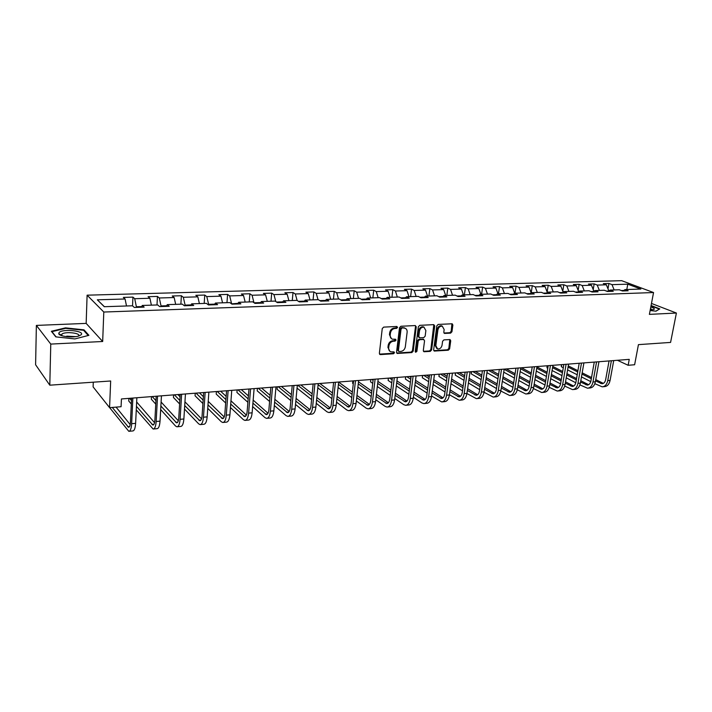 <?xml version="1.0" encoding="UTF-8"?>
<svg xmlns="http://www.w3.org/2000/svg" width="712" height="712" viewBox="0 0 712 712"><rect width="100%" height="100%" fill="white"/><g stroke="black" fill="none" stroke-linecap="round" stroke-linejoin="round"><path stroke-width="1.07" d="M397.572 327.387L396.824 326.47L383.661 327.12L382.255 328.57L379.371 353.312L380.448 354.594L393.531 353.748L394.501 352.743L394.012 351.879L390.941 351.835C389.286 351.23 388.53 349.904 388.672 347.857L388.912 345.81C389.464 343.148 390.95 341.618 393.371 341.217L395.053 341.119L396.032 340.113L395.525 339.232L392.508 339.188C390.817 338.574 390.043 337.23 390.185 335.138L390.425 333.082C390.986 330.404 392.481 328.864 394.902 328.481L396.593 328.392L397.572 327.387M391.422 338.627L389.446 334.702L389.695 332.646C390.256 329.968 391.742 328.437 394.163 328.054L395.854 327.965L396.762 326.47M379.532 354.131L392.802 353.294L393.727 351.853M389.847 351.256L387.942 347.412L388.182 345.365C388.734 342.703 390.221 341.173 392.641 340.772L394.323 340.674L395.24 339.206M450.625 333.127L451.951 331.739L452.868 325.028L452.182 323.782L438.165 324.432L436.812 325.829L433.644 349.85L434.311 351.06L448.302 350.215L449.628 348.827L450.723 340.799L450.055 339.579L443.914 339.882L442.579 341.279L442.045 345.284C441.351 347.928 439.874 349.138 437.613 348.925L435.824 345.667L437.907 329.87C438.592 327.244 440.052 326.016 442.303 326.212L444.155 329.54L443.798 332.175L444.484 333.412L450.625 333.127L449.851 332.709L451.177 331.32L451.924 323.755M50.774 344.083L102.67 341.502L86.161 323.39L36.374 325.411L50.774 344.083L49.796 385.183L110.671 380.991L109.577 407.656L121.085 406.712L121.432 398.951L629.248 359.364L628.144 365.283L634.623 364.749L638.433 344.635L670.579 342.419L676.4 313.04L651.471 303.445M102.67 341.502L103.801 312.034L653.554 292.543L649.389 314.375L676.4 313.04M416.262 326.861L415.23 325.562L400.901 326.265L399.512 327.698L396.531 352.218L397.234 353.446L411.83 352.565L413.191 351.149L416.262 326.861L415.318 325.562M419.733 325.339L433.75 324.645L434.756 325.936L431.597 349.975L430.253 351.381L423.978 351.728L423.302 350.509L424.557 340.754L423.551 339.482L419.564 339.704L418.202 341.119L416.903 351.31L415.71 352.28L415.238 351.417L418.362 326.755L419.733 325.339M66.706 336.153L75.721 336.634M49.796 385.183L35.6 364.758L36.374 325.411M103.801 312.034L87.104 295.177L621.656 280.679L653.554 292.543M607.986 288.832L608.938 283.474L603.295 283.634L606.348 284.809L597.217 285.076L594.182 283.901L588.441 284.061L591.458 285.245L582.167 285.521L579.159 284.328L573.293 284.497L576.293 285.69L566.814 285.975L563.833 284.764L557.87 284.942L560.833 286.144L551.177 286.429L548.222 285.218L542.135 285.387L545.072 286.616L535.219 286.9L532.3 285.672L526.097 285.85L529.007 287.087L518.959 287.381L516.067 286.135L509.739 286.322L512.613 287.568L502.369 287.87L499.512 286.616L493.06 286.794L495.899 288.057L485.442 288.369L482.629 287.096L476.043 287.283L478.847 288.565L468.176 288.876L465.399 287.595L458.67 287.782L461.438 289.081L450.545 289.401L447.812 288.093L440.95 288.289L443.674 289.597L432.558 289.926L429.861 288.609L422.857 288.814L425.536 290.14L414.188 290.469L411.536 289.134L404.389 289.339L407.024 290.683L395.427 291.021L392.828 289.677L385.521 289.882L388.111 291.244L376.265 291.591L373.72 290.22L366.253 290.434L368.789 291.813L356.694 292.169L354.193 290.781L346.566 291.003L349.049 292.392L336.687 292.757L334.24 291.35L326.452 291.573L328.873 292.988L316.235 293.362L313.85 291.938L305.884 292.169L308.243 293.593L295.32 293.976L293.006 292.534L284.862 292.765L287.159 294.216L273.942 294.608L271.69 293.148L263.36 293.388L265.585 294.848L252.066 295.249L249.885 293.771L241.368 294.02L243.522 295.498L229.682 295.907L227.573 294.412L218.86 294.661L220.942 296.165L206.783 296.584L204.745 295.071L195.827 295.32L197.829 296.851L183.331 297.278L181.382 295.738L172.242 295.996L174.155 297.545L159.31 297.981L157.45 296.423L148.096 296.69L149.921 298.257L134.71 298.711L132.939 297.127L123.354 297.402L125.09 298.995L97.33 299.814L104.281 306.712L132.494 305.786L134.319 307.45L144.135 307.121L142.275 305.457L141.376 307.219M608.938 283.474L612 284.64L627.788 284.177L640.871 289.054L624.976 289.579L628.144 290.79L622.448 290.977L619.28 289.766L610.095 290.069L613.246 291.288L607.434 291.484L604.292 290.256L594.929 290.567L598.053 291.804L592.135 292L589.02 290.763L579.47 291.075L582.567 292.329L576.524 292.534L573.445 291.27L563.708 291.591L566.77 292.863L560.611 293.068L557.558 291.795L547.626 292.125L550.661 293.406L544.377 293.611L541.36 292.329L531.223 292.668L534.231 293.958L527.823 294.172L524.833 292.872L514.491 293.21L517.464 294.519L510.922 294.741L507.968 293.433L497.412 293.78L500.349 295.097L493.674 295.329L490.755 293.994L479.986 294.35L482.878 295.694L476.061 295.916L473.186 294.572L462.186 294.937L465.043 296.29L458.083 296.53L455.244 295.16L444.021 295.533L446.825 296.904L439.722 297.144L436.928 295.765L425.456 296.147L428.224 297.536L420.961 297.776L418.211 296.379L406.499 296.77L409.213 298.177L401.791 298.426L399.094 297.011L387.123 297.402L389.784 298.835L382.202 299.084L379.558 297.652L367.321 298.052L369.928 299.503L362.177 299.761L359.587 298.31L347.082 298.72L349.628 300.188L341.698 300.455L339.17 298.987L326.381 299.405L328.864 300.891L320.756 301.158L318.291 299.672L305.199 300.099L307.628 301.603L299.334 301.888L296.931 300.375L283.536 300.811L285.895 302.342L277.404 302.627L275.072 301.087L261.375 301.541L263.654 303.089L254.967 303.383L252.707 301.826L238.68 302.288L240.887 303.855L231.987 304.158L229.807 302.582L215.442 303.054L217.569 304.647L208.456 304.95L206.355 303.357L191.644 303.837L193.691 305.448L184.346 305.768L182.334 304.14L167.258 304.638L169.216 306.276L159.639 306.596L157.726 304.95L142.275 305.457M606.286 291.039L608.813 291.137M608.849 290.95L606.348 284.809M599.379 290.425L597.217 285.076M610.095 290.069L608.44 291.457M593.888 291.448L590.996 291.546M593.933 291.413L591.458 285.245M584.303 290.914L582.167 285.521M594.929 290.567L593.283 291.964M578.438 291.973L575.403 292.071M578.687 291.76L576.293 285.69M568.941 291.422L566.814 285.975M579.47 291.075L577.841 292.49M562.685 292.498L559.499 292.605M563.139 292.098L560.833 286.144M553.286 291.938L551.177 286.429M563.708 291.591L562.097 293.015M546.62 293.033L543.274 293.148M547.288 292.427L545.072 286.616M537.32 292.463L535.219 286.9M547.626 292.125L546.033 293.558M530.226 293.584L526.729 293.7M531.125 292.757L529.007 287.087M521.033 292.997L518.959 287.381M531.223 292.668L529.657 294.109M513.512 294.136L509.837 294.261M514.687 293.21L512.613 287.568M504.425 293.549L502.369 287.87M514.491 293.21L512.943 294.679M496.442 294.715L492.606 294.839M497.946 293.762L495.899 288.057M487.48 294.101L485.442 288.369M497.412 293.78L495.89 295.249M479.034 295.293L475.011 295.427M480.876 294.323L478.847 288.565M470.187 294.67L468.176 288.876M479.986 294.35L478.482 295.836M461.251 295.889L457.042 296.032M463.45 294.893L461.438 289.081M452.538 295.249L450.545 289.401M462.186 294.937L460.709 296.441M443.095 296.495L438.699 296.646M445.659 295.48L443.674 289.597M434.525 295.845L432.558 289.926M444.021 295.533L442.561 297.046M424.557 297.118L419.955 297.269M427.503 296.076L425.536 290.14M416.137 296.45L414.188 290.469M425.456 296.147L424.032 297.678M405.609 297.75L400.803 297.91M408.955 296.69L407.024 290.683M397.349 297.064L395.427 291.021M406.499 296.77L405.101 298.319M386.26 298.399L381.232 298.559M390.016 297.313L388.111 291.244M378.152 297.696L376.265 291.591M387.123 297.402L385.753 298.969M366.475 299.058L361.233 299.236M370.667 297.945L368.789 291.813M358.545 298.346L356.694 292.169M367.321 298.052L365.986 299.636M346.255 299.734L340.772 299.912M350.891 298.595L349.049 292.392M338.512 299.004L336.687 292.757M347.082 298.72L345.774 300.313M325.571 300.428L319.857 300.615M330.688 299.262L328.873 292.988M318.024 299.681L316.235 293.362M326.381 299.405L325.108 301.016M304.425 301.132L298.453 301.327M310.023 299.939L308.243 293.593M297.118 300.491L295.32 293.976M305.199 300.099L303.971 301.728M282.789 301.852L276.55 302.066M288.894 300.633L287.159 294.216M275.784 301.559L273.942 294.608M283.536 300.811L282.353 302.458M260.645 302.591L254.14 302.814M267.294 301.345L265.585 294.848M253.979 302.707L252.066 295.249M261.375 301.541L260.227 303.205M237.977 303.357L231.551 303.846M245.177 302.075L243.522 295.498M231.578 303.57L229.682 295.907M238.68 302.288L237.577 303.971M214.775 304.131L208.616 304.335L208.571 304.95M222.553 302.822L220.942 296.165M208.616 304.335L206.783 296.584M215.442 303.054L214.383 304.754M191.003 304.923L185.111 305.119L185.076 305.742M199.396 303.579L197.829 296.851M185.111 305.119L183.331 297.278M191.644 303.837L190.638 305.555M166.653 305.742L161.037 305.929L161.001 306.552M175.686 304.362L174.155 297.545M161.037 305.929L159.31 297.981M167.258 304.638L166.305 306.374M141.706 306.569L136.375 306.747L136.348 307.388M151.389 305.163L149.921 298.257M136.375 306.747L134.71 298.711M126.505 305.982L125.09 298.995M104.415 306.703L97.33 299.814M93.281 382.184L93.112 386.892L109.577 407.656M86.161 323.39L87.104 295.177M617.42 360.281L628.144 365.283M623.908 290.452L621.291 290.541M626.783 289.517L627.788 284.177M614.162 289.935L612 284.64M624.976 289.579L623.294 290.95M132.539 305.822L132.939 297.127M156.996 304.976L157.45 296.423M180.875 304.193L181.382 295.738M204.193 303.428L204.745 295.071M226.977 302.671L227.573 294.412M249.245 301.941L249.885 293.771M271.005 301.229L271.69 293.148M292.276 300.526L293.006 292.534M313.084 299.841L313.85 291.938M333.447 299.173L334.24 291.35M353.357 298.515L354.193 290.781M372.848 297.874L373.72 290.22M391.929 297.242L392.828 289.677M410.61 296.628L411.536 289.134M428.909 296.032L429.861 288.609M446.833 295.444L447.812 288.093M464.384 294.866L465.399 287.595M481.597 294.296L482.629 287.096M498.462 293.745L499.512 286.616M514.99 293.202L516.067 286.135M531.205 292.685L532.3 285.672M547.128 292L548.222 285.218M562.774 291.163L563.833 284.764M578.135 290.354L579.159 284.328M593.203 289.579L594.182 283.901M74.876 338.93L88.902 335.334L84.025 329.861L65.531 327.858L51.353 331.285L55.812 336.874L74.876 338.93M650.118 310.539L655.974 311.188L659.775 308.883L651.079 305.51M61.757 335.405L61.294 335.512M65.513 328.383L65.531 327.858M83.998 330.742L84.025 329.861M396.691 353.036L411.082 352.12L412.453 350.704L415.505 326.443M402.013 328.116L401.043 329.122L398.417 350.615L398.907 351.488L400.918 351.399C403.295 350.989 404.763 349.467 405.324 346.842L407.13 332.192C407.282 330.101 406.507 328.748 404.817 328.143L401.274 327.698L400.295 328.695L401.043 329.122M398.622 351.31L397.688 350.171L400.295 328.695M405.119 328.241L403.784 328.027M401.274 327.698L403.037 327.609M423.453 351.319L429.496 350.936L430.84 349.539L433.813 324.645M423.498 339.295L418.807 339.277L417.446 340.692L416.155 350.874L416.903 351.31M415.274 351.853L416.155 350.874M425.874 330.573L423.978 327.208C421.673 327.004 420.178 328.232 419.502 330.902L418.781 336.545L419.804 337.826L423.791 337.595L425.153 336.189L425.874 330.573M424.121 327.253L423.222 326.79C420.917 326.585 419.43 327.814 418.745 330.484L419.502 330.902M419.092 337.568L418.033 336.117L418.745 330.484M443.959 333.029L449.851 332.709M442.401 326.238L441.529 325.793C439.286 325.607 437.827 326.826 437.141 329.451L437.907 329.87M436.723 348.453L435.059 345.231L437.141 329.451M433.795 350.66L447.528 349.779L448.854 348.399L449.797 339.544M105.67 402.725L128.81 431.321C130.376 431.196 131.32 428.66 131.649 423.702L132.868 398.061M129.184 431.285L132.744 430.956C134.328 430.822 135.28 428.286 135.618 423.346L136.864 397.75M131.587 398.159L130.447 422.225C130.234 425.536 129.602 427.227 128.552 427.316L112.282 407.433M130.189 424.583L116.074 407.122M81.07 334.818C85.467 330.973 62.87 328.535 59.167 332.451L58.74 333.679C59.176 336.438 72.713 338.022 78.685 336.019L81.07 334.818M78.276 336.073L78.364 335.993C81.702 333.1 64.828 331.222 61.855 334.151L61.908 335.726M56.114 336.901L51.923 331.667L65.664 328.348L83.589 330.279L88.226 335.512M650.252 309.836L653.563 309.604C655.138 308.964 654.221 308.073 650.804 306.925M659.294 309.177L655.841 311.171M651.008 305.849L659.312 309.07M652.165 309.818L650.501 308.518M136.268 409.881L153.133 429.033C154.78 428.9 155.794 426.39 156.159 421.486L157.539 396.139M153.525 428.998L156.978 428.677C158.643 428.544 159.657 426.025 160.031 421.139L161.446 395.836M156.186 396.246L154.896 420.036C154.655 423.302 153.979 424.984 152.875 425.073L136.446 406.338M154.549 422.679L136.66 401.977M131.471 400.527L129.584 398.32M128.881 398.373L128.756 401.025L131.311 404.033M160.672 409.569L175.49 425.981L176.879 426.8C178.614 426.666 179.682 424.165 180.091 419.323L181.631 394.261M177.297 426.764L180.634 426.452C182.388 426.31 183.465 423.818 183.874 418.976L185.44 393.967M180.207 394.368L178.765 417.891C178.498 421.13 177.786 422.795 176.629 422.892L160.876 406.054M178.32 420.765L161.099 402.031M155.946 400.642L152.226 396.548M151.487 396.611L151.345 399.236L155.759 404.122M184.488 409.035L198.63 423.818L200.081 424.619C201.897 424.477 203.027 422.002 203.463 417.205L205.145 392.428M200.517 424.583L203.748 424.281C205.581 424.13 206.711 421.655 207.156 416.876L208.865 392.134M203.659 392.543L202.083 415.808C201.799 419.003 201.042 420.65 199.832 420.756L184.711 405.546M201.532 418.87L184.942 401.817M180.056 396.789L177.875 394.555M179.833 400.482L174.378 394.822M173.595 394.884L173.443 397.483L179.62 403.944M207.744 408.332L221.245 421.709L222.749 422.492C224.645 422.332 225.82 419.884 226.291 415.14L228.125 390.639M223.212 422.447L226.336 422.154C228.24 421.993 229.433 419.546 229.905 414.82L231.756 390.354M226.567 390.755L224.859 413.761C224.556 416.929 223.764 418.558 222.5 418.665L207.984 404.87M224.218 416.974L208.224 401.399M203.383 396.673L199.467 392.873M203.143 400.117L196.04 393.14M195.23 393.202L195.061 395.774L202.911 403.544M230.457 407.495L243.344 419.635L244.91 420.409C246.877 420.24 248.105 417.819 248.604 413.129L250.571 388.885M245.382 420.365L248.417 420.08C250.393 419.911 251.63 417.49 252.128 412.809L254.113 388.61M248.96 389.01L247.117 411.767C246.788 414.9 245.969 416.52 244.661 416.627L230.715 404.06M246.37 415.105L230.964 400.82M226.149 396.362L220.604 391.217M225.918 399.583L217.249 391.484M216.404 391.547L216.225 394.092L225.66 402.983M252.644 406.561L264.953 417.615L266.573 418.371C268.602 418.202 269.884 415.799 270.409 411.153L272.5 387.177M267.062 418.327L269.999 418.051C272.037 417.873 273.328 415.479 273.853 410.842L275.971 386.901M270.836 387.301L268.878 409.818C268.531 412.916 267.676 414.517 266.324 414.633L252.92 403.152M268.032 413.254L253.169 400.117M248.399 395.899L241.288 389.606M248.159 398.907L238.004 389.865M237.132 389.936L236.936 392.454L247.883 402.289M274.325 405.537L286.082 415.639L287.755 416.378C289.846 416.2 291.172 413.814 291.724 409.231L293.94 385.503M288.262 416.333L291.101 416.066C293.21 415.888 294.546 413.503 295.097 408.919L297.331 385.237M292.223 385.637L290.158 407.905C289.793 410.975 288.903 412.568 287.506 412.684L274.627 402.164M289.205 411.438L274.877 399.307M270.142 395.302L261.544 388.031M269.892 398.133L258.322 388.28M257.424 388.352L257.219 390.844L269.608 401.479M295.524 404.452L306.756 413.708L308.474 414.428C310.628 414.25 311.998 411.883 312.577 407.344L314.909 383.866M308.99 414.384L311.749 414.126C313.921 413.939 315.291 411.58 315.879 407.042L318.228 383.608M313.138 384.008L310.966 406.045C310.574 409.08 309.667 410.655 308.225 410.78L295.836 401.114M309.916 409.64L296.094 398.417M291.395 394.608L281.382 386.483M291.146 397.278L278.232 386.732M277.297 386.803L277.084 389.277L290.834 400.598M316.253 403.321L326.986 411.812L328.739 412.524C330.955 412.337 332.37 409.996 332.976 405.493L335.414 382.273M329.273 412.479L331.952 412.221C334.177 412.034 335.592 409.694 336.197 405.208L338.654 382.015M333.599 382.415L331.32 404.22C330.92 407.22 329.976 408.786 328.49 408.911L316.582 400.01M330.172 407.869L316.84 397.465M312.168 393.825L300.811 384.97M311.918 396.353L297.723 385.21M297.064 388.147L311.598 399.637M336.527 402.155L346.78 409.961L348.577 410.664C350.847 410.468 352.298 408.145 352.93 403.695L355.475 380.706M349.129 410.61L351.719 410.37C353.998 410.174 355.457 407.851 356.08 403.41L358.643 380.457M353.606 380.849L351.23 402.431C350.82 405.404 349.85 406.952 348.328 407.086L336.874 398.871M349.993 406.125L337.123 396.459M332.495 392.98L319.848 383.483M332.237 395.374L318.113 384.702M317.792 387.889L331.899 398.631M356.356 400.954L366.155 408.154L367.988 408.839C370.32 408.635 371.806 406.329 372.456 401.924L375.099 379.176M368.558 408.786L371.068 408.546C373.399 408.35 374.895 406.045 375.544 401.648L378.205 378.935M373.195 379.327L370.721 400.687C370.293 403.624 369.297 405.164 367.748 405.297L356.721 397.697M369.394 404.416L356.979 395.418M352.369 392.081L338.645 382.13M352.12 394.35L338.414 384.355M338.075 387.524L351.764 397.581M375.767 399.735L385.121 406.374L386.999 407.05C389.375 406.846 390.897 404.558 391.573 400.197L394.306 377.68M387.577 406.997L390.007 406.766C392.392 406.561 393.923 404.283 394.599 399.922L397.349 377.44M392.365 377.832L389.802 398.978C389.357 401.888 388.343 403.41 386.758 403.544L376.15 396.513M388.387 402.734L376.399 394.341M371.824 391.137L358.492 381.801M371.575 393.291L358.261 383.919M352.591 383.287L352.841 380.911L352.591 383.287L353.286 383.786M357.913 387.061L371.21 396.504M394.768 398.506L403.695 404.638L405.618 405.297C408.038 405.092 409.596 402.823 410.281 398.506L413.111 376.212M406.196 405.244L408.563 405.021C410.993 404.808 412.551 402.547 413.245 398.239L416.093 375.981M411.135 376.363L408.483 397.296C408.029 400.18 406.988 401.693 405.368 401.835L395.16 395.302M406.979 401.087L395.418 393.247M390.87 390.167L377.921 381.383M390.621 392.214L377.68 383.394M373.088 380.261L371.86 379.425M370.818 379.514L370.543 381.863L370.765 379.514M370.543 381.863L372.732 383.368M377.315 386.518L390.238 395.391M413.369 397.26L421.896 402.939L423.845 403.588C426.31 403.375 427.903 401.123 428.615 396.851L431.525 374.779M424.441 403.526L426.728 403.312C429.211 403.099 430.805 400.856 431.517 396.584L434.445 374.548M429.514 374.939L426.782 395.658C426.31 398.515 425.251 400.01 423.604 400.153L413.779 394.092M422.314 399.726L425.189 399.468L414.028 392.125M409.516 389.161L396.931 380.884M409.267 391.111L396.691 382.807M392.125 379.79L389.491 378.054M388.423 378.134L388.147 380.475L388.343 378.143M388.147 380.475L391.751 382.869M396.317 385.904L408.866 394.261M431.588 396.014L441.707 401.906C444.217 401.684 445.837 399.459 446.566 395.222L449.566 373.373M442.312 401.853L444.537 401.639C447.056 401.426 448.676 399.201 449.406 394.964L452.423 373.15M447.51 373.533L444.706 394.056C444.226 396.878 443.14 398.364 441.467 398.515L432.006 392.873M443.033 397.866L432.255 390.995M427.77 388.129L415.541 380.324M411.002 377.431L409.525 376.497M427.529 389.998L415.301 382.166M410.771 379.256L406.783 376.71M405.698 376.79L405.413 379.104L405.582 376.799M405.413 379.104L410.379 382.317M414.909 385.237L427.12 393.122M449.432 394.76L459.204 400.26C461.759 400.037 463.405 397.83 464.153 393.638L467.232 371.993M459.827 400.206L461.981 400.002C464.536 399.779 466.191 397.572 466.938 393.38L470.027 371.78M465.141 372.154L462.266 392.481C461.768 395.276 460.673 396.753 458.964 396.904L449.868 391.653M460.513 396.299L450.118 389.856M445.659 387.088L433.759 379.719M429.247 376.924L426.435 375.171M445.409 388.877L433.528 381.472M429.016 378.668L423.747 375.384M422.643 375.473L422.341 377.76L422.492 375.482M422.341 377.76L428.624 381.703M433.118 384.524L444.991 391.974M466.921 393.513L476.364 398.649C478.953 398.426 480.627 396.228 481.392 392.081L484.543 370.64M476.987 398.587L479.078 398.391C481.677 398.168 483.35 395.979 484.116 391.831L487.284 370.427L486.964 372.643L497.946 378.846M482.424 370.81L479.479 390.933C478.971 393.709 477.85 395.169 476.123 395.32L467.357 390.425M477.645 394.76L467.606 388.707M463.174 386.038L451.604 379.06M447.127 376.354L443.024 373.88M462.933 387.746L451.372 380.742M446.896 378.028L440.39 374.085M439.26 374.174L438.957 376.443L439.09 374.192M438.957 376.443L446.486 381.036M450.954 383.768L462.497 390.817M484.044 392.267L493.176 397.065C495.801 396.833 497.501 394.662 498.284 390.55L501.506 369.323M493.808 397.011L495.837 396.815C498.471 396.584 500.18 394.412 500.954 390.31L504.194 369.11M499.352 369.492L496.344 389.42C495.828 392.17 494.689 393.62 492.935 393.772L484.507 389.206M494.439 393.247L484.747 387.559M480.351 384.978L469.083 378.357M464.633 375.749L459.302 372.616M480.111 386.616L468.852 379.977M464.411 377.351L456.712 372.812M455.573 372.901L455.262 375.153L455.368 372.919M455.262 375.153L463.984 380.342M468.425 382.976L479.666 389.66M500.83 391.022L509.659 395.516C512.32 395.285 514.046 393.131 514.838 389.055L518.131 368.024M510.308 395.454L512.275 395.276C514.936 395.035 516.672 392.882 517.464 388.814L520.766 367.819M515.96 368.193L512.88 387.942C512.355 390.666 511.198 392.098 509.418 392.259L501.31 387.995M510.904 391.76L501.551 386.411M497.181 383.91L486.216 377.636M481.793 375.099L475.278 371.37M496.94 385.486L485.984 379.185M481.57 376.639L472.741 371.566M471.584 371.655L471.264 373.88L471.344 371.673M471.264 373.88L481.134 379.603M485.548 382.166L496.487 388.503M517.277 389.776L525.83 393.994C528.518 393.763 530.271 391.627 531.081 387.586L534.436 366.751M526.479 393.932L528.393 393.754C531.09 393.522 532.843 391.386 533.653 387.355L537.017 366.555M532.229 366.929L529.096 386.483C528.562 389.188 527.387 390.612 525.589 390.772L517.784 386.785M527.049 390.301L518.024 385.272M513.672 382.842L503.001 376.879M498.614 374.423L490.96 370.142M513.441 384.355L502.779 378.366M498.382 375.909L488.468 370.338M502.325 381.32L512.969 387.346M533.404 388.538L541.69 392.508C544.413 392.267 546.184 390.149 547.003 386.144L550.421 365.505M542.348 392.445L544.199 392.267C546.923 392.027 548.703 389.909 549.522 385.913L552.948 365.309M548.196 365.683L545 385.058C544.449 387.737 543.265 389.153 541.449 389.313L533.938 385.593M542.891 388.868L534.169 384.133M529.853 381.774L519.466 376.096M515.096 373.711L506.357 368.941M529.621 383.225L519.235 377.538M514.874 375.144L504.167 369.279M503.722 372.154L514.42 378.063M518.781 380.466L529.141 386.189M549.21 387.31L557.247 391.048C559.997 390.799 561.786 388.699 562.622 384.729L566.093 364.286M557.905 390.977L559.712 390.808C562.462 390.568 564.26 388.467 565.097 384.507L568.577 364.09M563.851 364.464L560.593 383.661C560.041 386.313 558.849 387.711 557.007 387.88L549.78 384.4M558.431 387.453L550.011 382.994M545.712 380.697L535.602 375.304M531.259 372.99L521.478 367.766M545.481 382.104L535.38 376.684M531.036 374.361L520.614 368.78M520.161 371.637L530.573 377.253M534.908 379.594L545 385.041M564.714 386.091L572.51 389.606C575.287 389.366 577.103 387.275 577.948 383.35L581.473 363.084M573.178 389.544L574.922 389.384C577.708 389.135 579.524 387.052 580.378 383.127L583.911 362.897M579.203 363.262L575.901 382.291C575.341 384.916 574.13 386.305 572.27 386.474L565.319 383.216M573.676 386.073L565.551 381.863M561.279 379.638L551.426 374.494M547.11 372.243L536.955 366.938M561.047 380.982L551.204 375.82M546.896 373.569L536.741 368.246M536.278 371.085L546.416 376.434M550.723 378.713L560.558 383.901M579.924 384.889L587.489 388.2C590.293 387.951 592.126 385.877 592.98 381.988L596.567 361.91M588.165 388.138L589.856 387.978C592.669 387.728 594.502 385.664 595.365 381.774L598.952 361.723M594.271 362.088L590.924 380.947C590.346 383.546 589.127 384.925 587.249 385.094L580.565 382.05M588.637 384.711L580.787 380.742M576.542 378.579L566.948 373.667M562.658 371.477L552.77 366.422M576.319 379.87L566.725 374.957M562.444 372.759L552.557 367.686M547.359 365.745L547.012 367.882L547.003 365.772M547.012 367.882L547.768 368.273M552.085 370.507L561.964 375.607M566.236 377.814L575.803 382.762M594.849 383.688L602.192 386.821C605.022 386.572 606.873 384.516 607.736 380.653L611.368 360.753M602.877 386.758L604.524 386.598C607.354 386.349 609.205 384.293 610.077 380.439L613.717 360.575M609.063 360.94L605.663 379.621C605.084 382.202 603.847 383.572 601.952 383.741L595.526 380.893M603.322 383.376L595.748 379.63M591.53 377.52L582.176 372.839M577.913 370.703L568.274 365.879M591.307 378.775L581.953 374.076M577.699 371.94L568.069 367.098M563.762 364.936L562.961 364.535M561.723 364.624L561.359 366.742L561.341 364.66M561.359 366.742L563.299 367.721M567.589 369.893L577.209 374.761M581.464 376.915L590.764 381.623M394.163 328.054L394.902 328.481M389.695 332.646L390.425 333.082M389.446 334.702L390.185 335.138M394.323 340.674L395.053 341.119M392.641 340.772L393.371 341.217M388.182 345.365L388.912 345.81M387.942 347.412L388.672 347.857M392.802 353.294L393.531 353.748M379.727 354.14L380.448 354.594M395.854 327.965L396.593 328.392M412.453 350.704L413.191 351.149M411.082 352.12L411.83 352.565M396.851 353.036L397.59 353.49M397.688 350.171L398.417 350.615M433.991 325.517L434.756 325.936M430.84 349.539L431.597 349.975M429.496 350.936L430.253 351.381M423.56 351.319L424.316 351.764M422.795 339.046L423.551 339.482M418.807 339.277L419.564 339.704M417.446 340.692L418.202 341.119M418.033 336.117L418.781 336.545M444.012 333.029L444.786 333.447M435.059 345.231L435.824 345.667M449.948 340.372L450.723 340.799M448.854 348.399L449.628 348.827M447.528 349.779L448.302 350.215M433.884 350.66L434.64 351.096M452.093 324.619L452.868 325.028M451.177 331.32L451.951 331.739M131.649 423.702L135.618 423.346M127.724 426.755L129.54 426.586M156.159 421.486L160.031 421.139M152.003 424.53L153.925 424.352M180.091 419.323L183.874 418.976M175.713 422.35L177.724 422.172M203.463 417.205L207.156 416.876M198.87 420.231L200.98 420.036M226.291 415.14L229.905 414.82M221.503 418.149L223.702 417.953M248.604 413.129L252.128 412.809M243.629 416.12L245.907 415.915M270.409 411.153L273.853 410.842M265.256 414.135L267.614 413.921M291.724 409.231L295.097 408.919M286.402 412.195L288.841 411.972M312.577 407.344L315.879 407.042M307.095 410.299L309.604 410.067M332.976 405.493L336.197 405.208M327.333 408.439L329.914 408.207M352.93 403.695L356.08 403.41M347.136 406.623L349.788 406.383M372.456 401.924L375.544 401.648M366.529 404.843L369.234 404.603M391.573 400.197L394.599 399.922M385.512 403.108L388.28 402.85M410.281 398.506L413.245 398.239M404.105 401.399L406.926 401.141M428.615 396.851L431.517 396.584M446.566 395.222L449.406 394.964M440.158 398.097L442.98 397.83M464.153 393.638L466.938 393.38M457.638 396.486L460.406 396.237M481.392 392.081L484.116 391.831M474.771 394.92L477.485 394.671M498.284 390.55L500.954 390.31M491.565 393.38L494.226 393.131M514.838 389.055L517.464 388.814M508.039 391.867L510.646 391.627M531.081 387.586L533.653 387.355M524.192 390.381L526.747 390.149M547.003 386.144L549.522 385.913M540.034 388.93L542.544 388.699M562.622 384.729L565.097 384.507M555.574 387.506L558.039 387.275M577.948 383.35L580.378 383.127M570.828 386.109L573.24 385.886M592.98 381.988L595.365 381.774M585.789 384.729L588.165 384.516M607.736 380.653L610.077 380.439M600.483 383.385L602.815 383.172M379.638 354.273L380.083 354.549M404.069 327.716L404.817 328.143M423.115 339.081L423.871 339.508M423.222 326.79L423.978 327.208M441.529 325.793L442.303 326.212M61.811 335.637L61.855 334.151M61.472 335.138L58.74 333.679M557.007 387.88L557.452 387.835M572.27 386.474L572.715 386.429M587.249 385.094L587.703 385.05M601.952 383.741L602.405 383.697"/></g></svg>
